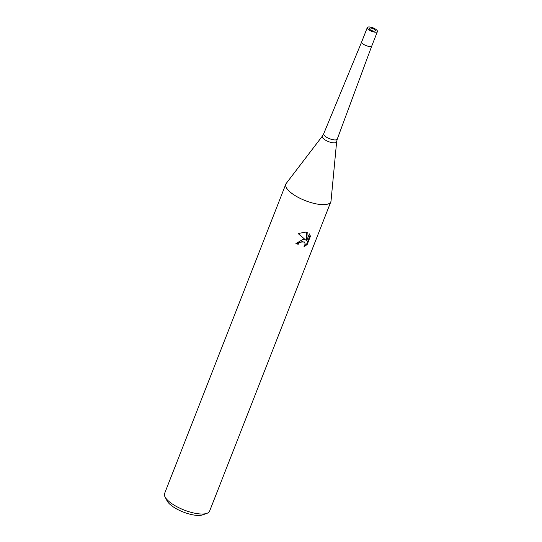 <?xml version="1.0" encoding="UTF-8"?>
<svg xmlns="http://www.w3.org/2000/svg" width="542" height="542" viewBox="0 0 542 542"><rect width="100%" height="100%" fill="white"/><g stroke="black" fill="none" stroke-linecap="round" stroke-linejoin="round"><path stroke-width="0.81" d="M337.273 139.064L336.643 141.699A7.696 2.635 21.4 0 1 332.158 142.668A7.696 2.635 21.4 0 1 324.726 139.673A7.696 2.635 21.4 0 1 322.382 136.11L323.709 133.745A7.283 2.493 21.4 0 0 323.709 133.745A7.283 2.493 21.4 0 0 333.086 139.741A7.283 2.493 21.4 0 0 337.273 139.064A7.283 2.493 21.4 0 0 337.28 139.05L371.812 45.867A5.44 1.863 21.4 0 1 368.696 46.361A5.44 1.863 21.4 0 0 371.826 45.84M286.264 183.365A24.173 8.265 21.4 0 0 285.824 184.124A24.173 8.265 21.4 0 0 316.941 204.016A24.173 8.265 21.4 0 0 331.026 200.974L336.643 141.699M303.127 239.266L305.6 239.991L298.1 233.534L305.945 232.071L307.219 232.443L306.711 240.641L309.36 233.88L310.437 236.183L307.165 244.53L303.96 246.813L305.146 244.022L304.658 242.477L302.246 241.508L299.225 242.816L298.249 244.266A24.173 8.265 -158.6 0 1 295.878 243.656L303.127 239.266M285.824 184.124L164.585 493.498A24.173 8.265 21.4 0 0 165.032 496.906A24.173 8.265 21.4 0 0 195.696 513.389A24.173 8.265 21.4 0 0 206.956 513.335A24.173 8.265 21.4 0 0 209.598 511.14L330.844 201.766A24.173 8.265 21.4 0 0 331.033 200.913M322.382 136.11L286.23 183.413A24.173 8.265 21.4 0 0 293.588 194.625A24.173 8.265 21.4 0 0 316.941 204.016A24.173 8.265 21.4 0 0 330.844 201.766M165.032 496.906L167.099 500.889A20.549 7.026 21.4 0 0 193.162 514.9A20.549 7.026 21.4 0 0 202.735 514.853L206.956 513.335M296.054 243.256A22.967 7.852 21.4 0 0 297.815 243.704L298.791 242.26L304.225 241.915L304.665 242.477M297.815 243.704L298.249 244.266M304.78 245.567L306.711 243.947L309.983 235.601L310.43 236.183M306.718 243.947L307.165 244.53M298.215 233.467L305.6 239.991M309.983 235.607L309.353 233.893M306.711 240.641L306.271 240.079L306.772 232.281M371.189 28.096A3.266 1.118 21.4 0 0 369.312 28.401A3.266 1.118 21.4 0 0 373.513 31.084A3.266 1.118 21.4 0 0 375.389 30.779A3.266 1.118 21.4 0 0 371.189 28.096M374.285 32.08A5.44 1.863 21.4 0 0 377.415 31.578A5.44 1.863 21.4 0 0 370.416 27.1A5.44 1.863 21.4 0 0 367.286 27.608A5.44 1.863 21.4 0 0 374.285 32.08M367.286 27.608L361.69 41.883A5.44 1.863 21.4 0 0 368.696 46.361M361.683 41.897L323.716 133.732M377.415 31.578L371.819 45.853"/></g></svg>
